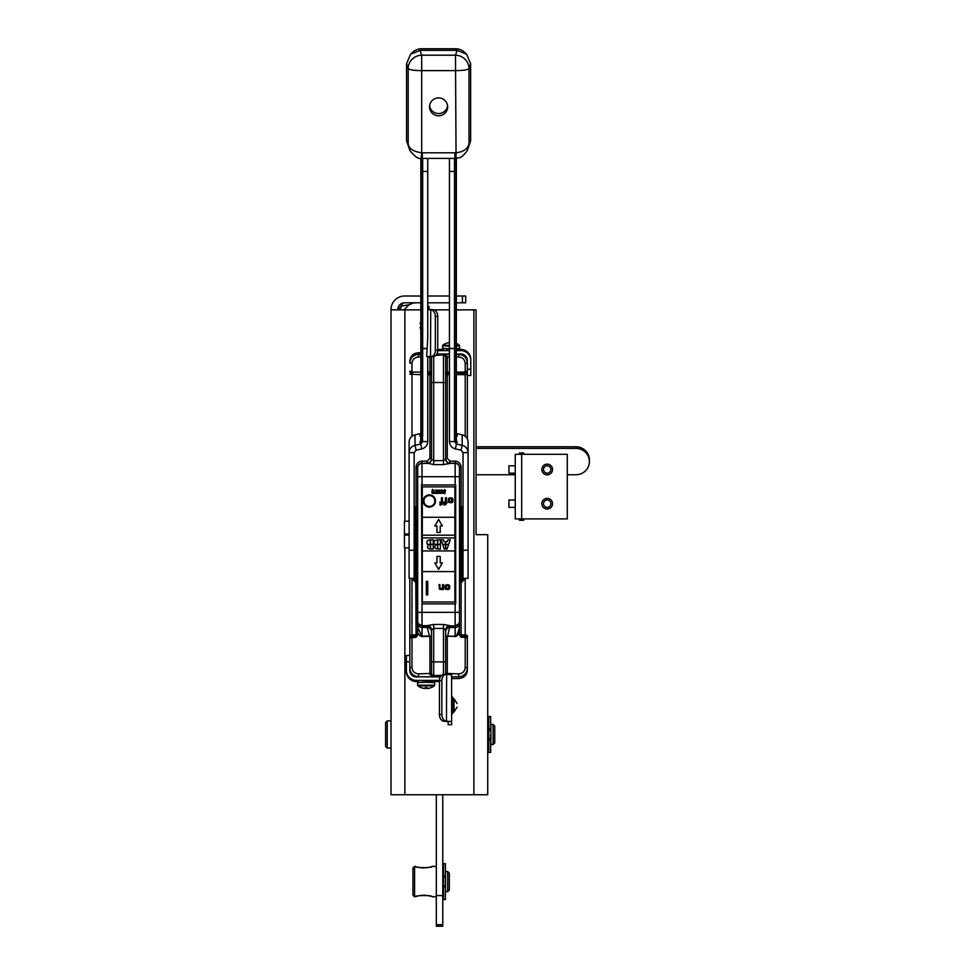 <?xml version="1.0" encoding="UTF-8"?>
<svg xmlns="http://www.w3.org/2000/svg" width="975" height="975" viewBox="0 0 975 975"><rect width="100%" height="100%" fill="white"/><g stroke="black" fill="none" stroke-linecap="round" stroke-linejoin="round"><path stroke-width="1.46" d="M400.822 307.929L401.103 306.089C411.292 304.407 411.292 304.407 401.103 306.089L397.812 309.855M420.834 309.855L391.024 309.855L391.024 794.747L391.024 309.587A13.577 13.577 0 0 1 404.601 296.01L420.834 296.01M400.725 308.392L401.066 306.369M400.725 308.441L401.054 306.394M408.452 304.87L401.103 306.089A6.788 4.071 90 0 1 404.601 302.798A6.788 6.788 0 0 0 397.812 309.587M391.024 318.447L391.024 317.692M391.024 317.521L391.024 316.912M456.337 296.01L465.684 296.01L465.684 302.798L456.337 302.798M427.732 296.01L449.451 296.01M405.039 302.798L407.221 302.798M410.804 302.798L409.756 302.798M410.828 302.798L409.354 302.798M449.451 302.798L427.732 302.798M420.834 302.798L404.601 302.798M391.024 794.747L487.732 794.747L487.732 534.666L487.732 794.747M473.887 794.747L473.887 309.855L456.337 309.855M449.451 309.855L433.972 309.855M487.719 534.653L476.056 534.653L476.056 309.855L473.887 309.855M442.772 924.678L442.772 926.25L436.312 926.25L436.312 924.678L442.772 924.678L442.772 895.598L436.312 895.598L436.312 924.678M442.772 794.747L442.772 895.598M436.312 794.747L436.312 895.598M414.594 896.793L412.961 895.16L412.961 868.018L414.594 866.385L414.594 896.793L417.117 896.244M414.594 866.385L415.447 866.385C413.985 868.018 433.656 868.018 432.193 866.385L430.523 866.933M429.524 867.214L428.293 867.494M426.879 867.75L425.368 867.921M423.82 867.982L422.273 867.921M420.761 867.75L419.347 867.494M418.117 867.214L417.117 866.933M418.117 895.964L419.347 895.672M420.761 895.428L422.273 895.257M423.82 895.196L425.368 895.257M426.879 895.428L428.293 895.672M429.524 895.964L430.523 896.244M436.312 896.793L432.193 896.793C433.656 895.16 413.985 895.16 415.447 896.793M442.772 871.54L442.772 891.638M443.503 877.817L445.404 877.817L445.404 876.074L443.503 876.074L443.503 877.817M443.503 885.361L443.503 899.511L445.404 899.511L445.404 885.361L443.503 885.361M443.503 883.74L443.503 879.438M445.404 876.074L445.404 863.667L443.503 863.667L443.503 876.074M445.538 871.54L445.538 891.638L447.708 891.638L447.708 871.54L445.538 871.54M447.708 871.54L449.341 873.173L449.341 890.004L447.708 891.638M445.404 883.74L445.404 879.438M443.503 887.092L445.404 887.092M417.41 634.883L417.41 582.185M416.995 582.331L416.995 635.017M465.099 355.582L467.366 361.445M420.834 352.755L418.494 352.755L418.494 354.388C413.229 354.888 410.341 357.764 409.817 363.029L409.817 361.445C410.256 356.094 413.144 353.194 418.494 352.755M441.456 675.456L433.704 675.456A2.169 2.169 180 0 1 431.535 673.286L431.535 636.309L422.041 636.553C421.188 636.809 419.737 635.554 417.69 632.775L417.69 634.688L416.069 637.309L411.974 637.747L411.974 667.448A2.169 0.707 180 0 0 409.817 668.155L409.817 578.358L409.817 668.155C410.378 673.432 413.266 676.297 418.494 676.772L440.322 676.967M410.902 674.078L409.817 669.849M451.62 678.539L458.677 678.539L458.677 676.772C463.917 676.309 466.818 673.432 467.366 668.155L467.366 669.849C466.928 675.212 464.039 678.1 458.677 678.539M470.791 368.062L470.791 359.385L470.791 375.497L467.366 375.485L467.366 438.945L467.366 374.205L465.209 374.656L465.209 373.303C466.891 373.059 466.891 372.487 465.209 371.572L465.209 373.303A2.169 2.169 180 0 0 467.366 371.122L467.366 374.205M465.209 636.273L465.209 637.747C466.854 637.37 466.854 636.882 465.209 636.273L465.209 635.115A2.169 0.707 0 0 1 467.366 635.822L467.366 668.155A2.169 0.707 180 0 0 465.209 667.448C464.88 671.312 462.698 673.469 458.677 673.896L458.677 676.772L451.62 676.772M470.791 369.208L467.366 369.208L467.366 363.029C466.842 357.764 463.942 354.888 458.677 354.388L456.337 354.01M436.861 354.01L449.451 354.01M470.791 359.385A9.933 9.933 180 0 0 460.858 349.452L458.677 349.452M443.479 349.452L437.751 349.452M467.366 635.822L467.366 638.454A2.169 0.707 180 0 0 465.209 637.747L465.209 667.448M456.337 354.388L458.677 354.388L458.689 357.008C462.662 357.411 464.843 359.568 465.209 363.48L467.366 363.029L467.366 371.122A2.169 2.169 0 0 1 465.209 373.303M443.479 674.456L443.479 628.412L445.648 629.996L445.648 674.371M406.392 662.915L406.392 671.592A9.933 9.933 0 0 0 416.325 681.525L418.507 681.525M433.704 681.525L439.433 681.525M409.817 361.445L409.817 363.029L411.974 363.48L411.974 371.572C410.28 371.914 410.28 372.487 411.974 373.303L411.974 436.252M409.817 655.493L406.392 655.493L409.817 655.493M411.974 667.448C412.303 671.312 414.485 673.469 418.507 673.896L431.535 673.359M417.69 467.427L416.069 467.086C416.447 463.442 418.433 461.443 422.041 461.114L422.029 463.088C419.372 463.369 417.922 464.807 417.69 467.427L417.69 623.293A4.339 4.192 0 0 0 422.029 627.486L422.029 636.175L429.524 636.017L427.184 627.486C429.902 627.851 431.352 629.241 431.535 631.69L431.535 636.309L429.536 636.419M422.041 636.553L417.69 627.278L417.69 632.775M417.69 623.293L417.69 627.278M417.69 581.892L416.057 580.259L416.069 582.428L417.69 581.892L417.69 634.603A1.633 1.633 0 0 1 416.069 636.261A1.633 1.633 180 0 0 417.69 634.64L417.69 634.676A1.633 1.633 180 0 1 416.069 636.261L416.069 637.309M417.69 634.591L411.974 635.115L411.974 636.273L416.069 636.261L412.425 636.273L412.425 637.321M411.974 636.273C410.317 636.651 410.317 637.138 411.974 637.747A2.169 0.707 180 0 0 409.817 638.454A2.169 2.169 0 0 1 411.84 636.285A2.169 2.169 0 0 0 409.817 638.454M409.817 371.122A2.169 2.169 0 0 0 411.572 373.254A2.169 2.169 0 0 1 409.817 371.122L412.486 372.072L420.834 372.084M431.535 372.426L429.914 372.097L429.914 373.376L427.732 373.364L429.914 373.376A1.633 1.633 0 0 1 431.535 375.009L429.902 374.668L429.914 458.408L431.535 458.75L431.535 375.009A1.633 1.633 0 0 0 429.914 373.376L429.902 374.668L427.732 374.668M412.486 373.303L412.486 372.072M427.732 360.116L427.732 356.789L429.914 357.021L429.914 372.097L427.732 372.084M427.732 431.169L427.732 429.28M430.536 356.631L430.731 356.631A6.52 4.607 -92 0 0 430.95 356.631A6.52 4.607 -92 0 0 435.337 350.281L435.337 316.473A6.52 4.607 -92 0 0 430.731 309.806L430.536 356.631L426.684 356.423L427.732 338.569L427.732 158.413M429.914 356.606L431.535 356.618M429.914 356.643L431.535 357.35L431.535 356.692L431.535 459.079L433.704 460.663L433.704 464.612L443.479 464.612L449.987 463.418A4.339 4.339 0 0 1 445.648 459.067L445.648 375.009A1.633 1.633 180 0 1 447.269 373.376L447.269 372.097L449.451 372.084M445.648 356.692L447.269 356.643L443.479 354.388L445.648 356.692L445.648 459.067M449.451 356.789L449.451 359.958M449.451 397.617L449.451 423.808M454.496 438.835L454.496 171.442L449.451 171.442L449.451 158.413M449.451 171.442L449.451 348.587L454.496 348.587M456.458 434.923L456.458 433.546L462.187 434.826C465.855 435.898 467.829 438.323 468.073 442.089L468.073 452.632L463.028 452.632L461.065 450.182L455.337 448.902C451.669 447.817 449.707 445.368 449.451 441.577L449.451 348.587M470.633 140.79L467.317 150.455L470.633 140.79L470.633 63.716L468.999 68.506A13.577 2.328 180 0 1 455.483 70.627L421.7 70.627A13.577 2.328 180 0 1 408.172 68.506A13.577 13.065 -18.7 0 1 421.7 55.185L421.7 152.77C413.595 151.747 409.086 148.822 408.172 143.983L410.061 150.808M456.068 158.279L455.483 55.185A13.577 13.065 18.7 0 1 468.999 68.506L468.999 143.983C467.378 149.26 462.869 152.185 455.483 152.77A6.837 6.74 180 0 1 454.886 152.795L454.886 158.413L422.297 158.413L422.297 152.795L454.886 152.795M428.976 306.272L427.732 306.272L428.976 306.26L428.976 309.38L433.144 309.721A6.52 4.607 88 0 1 437.751 316.388L435.337 316.473M427.732 309.672L430.536 309.794M422.675 158.413L422.675 436.532M422.675 427.538L422.675 348.599M454.496 171.442L454.496 158.413M454.496 423.808L454.496 427.538M455.337 448.902L456.458 444.052L462.187 445.331L462.187 434.826M449.451 441.577L454.496 441.577L456.458 444.052L456.458 442.455L454.496 440.261L455.386 440.761A1.633 1.438 -95.5 0 0 456.458 442.455L457.287 442.382L456.666 441.59M454.496 165.689L456.337 164.982L454.496 164.275M456.458 441.261L456.337 436.093A1.633 1.438 -95.5 0 0 456.458 436.105L457.287 436.032L456.666 435.252M455.739 158.389L454.496 159.339M456.337 440.663L456.873 441.797A1.633 1.377 118.6 0 0 457.287 441.931M457.287 442.382L455.386 440.761M456.215 440.676L456.215 165.067M457.287 436.032A1.633 1.438 84.5 0 1 456.337 435.106M456.337 434.314L457.287 435.593M468.073 550.253L468.073 578.358L463.028 578.358L463.028 550.253L468.073 550.253L468.073 452.632C467.829 448.841 465.855 446.416 462.187 445.331L461.065 450.182M462.211 514.02L463.028 514.02L463.028 550.253L463.028 452.632L463.028 520.784M468.073 442.089L468.073 452.632M414.156 520.784L414.156 452.619L414.156 550.253L414.156 514.02L414.972 514.02M414.156 550.253L414.156 578.358L409.11 578.358L409.11 550.253L414.156 550.253M416.118 450.182L414.156 452.632L409.11 452.632L409.11 442.089C409.354 438.323 411.316 435.898 414.997 434.826L414.997 445.331L416.118 450.182L421.834 448.902L420.712 444.052L414.997 445.331C411.316 446.416 409.354 448.841 409.11 452.632L409.11 550.253M409.11 452.632L409.11 442.089M409.11 535.104L404.43 535.104L404.43 547.865L409.11 547.865M420.518 441.59L419.896 442.382L420.712 442.455L420.712 444.052L422.675 441.577L427.732 441.577C427.477 445.368 425.514 447.817 421.834 448.902M420.834 433.522L414.997 434.826M420.518 435.252L419.896 436.032L420.712 436.105L420.712 441.261M420.834 435.106A1.633 1.438 -84.5 0 1 419.896 436.032M419.896 435.593L420.834 434.314M427.732 432.583L427.732 427.538M427.732 356.497L427.732 441.577M422.675 440.261L420.712 442.455A1.633 1.438 95.5 0 0 421.785 440.761L422.675 440.261M421.785 440.761L419.896 442.382M419.896 441.931A1.633 1.377 -118.6 0 0 420.31 441.797L420.834 440.663M422.675 165.689L420.968 165.067L420.968 440.676L420.968 165.177M421.444 158.389L422.675 159.339M420.968 165.067L422.675 164.275M435.337 350.281L437.751 350.196A6.52 4.607 88 0 1 433.375 356.545A6.52 4.607 88 0 1 433.144 356.545M437.751 350.196L437.751 316.388M470.791 360.518A9.933 9.933 180 0 0 461.894 350.647A9.933 9.933 0 0 0 460.858 350.598L460.858 349.452M437.738 350.61L449.451 350.598M456.337 350.598L460.858 350.598M467.366 362.688L467.366 360.518A6.52 6.508 0 0 0 460.858 354.01L458.677 354.01M449.451 350.281L446.123 350.22M470.791 375.497L467.366 375.497M456.337 345.382L459.274 345.15L459.603 345.808L459.603 348.392L456.337 348.636M449.451 348.684L442.553 348.392L442.894 345.15L449.451 345.442M446.379 343.31L446.331 343.334A13.638 13.626 0 0 1 449.451 342.578M449.451 342.518A13.638 13.626 180 0 0 446.331 343.273A13.662 13.662 0 0 0 442.894 345.15M443.479 350.037L443.479 348.526M458.677 348.526L458.677 350.025L456.337 350.22M422.675 171.442L427.732 171.442M476.056 446.769L575.835 446.769A13.577 13.175 0 0 1 589.4 459.944L589.4 461.577A13.577 13.175 180 0 0 575.835 448.39L476.056 448.39M567.279 474.752L575.835 474.752A13.577 13.175 180 0 0 589.4 461.577M476.056 474.752L515.263 474.752M449.451 427.538L449.451 432.571M421.115 158.279L421.7 152.77A6.837 6.74 180 0 0 422.297 152.795M438.592 97.914A9.068 8.933 0 0 1 447.659 106.848A9.068 8.933 0 0 1 438.592 115.781A9.068 8.933 0 0 1 429.524 106.848A9.068 8.933 0 0 1 438.592 97.914M422.297 158.413L421.127 158.364C418.47 159.193 414.716 156.561 409.866 150.455L406.551 140.79L406.551 63.716L410.536 54.259L420.079 50.395L457.104 50.395L466.647 54.259L470.633 63.716M455.483 48.75A13.577 13.577 0 0 1 464.977 52.626A13.577 13.479 134.4 0 0 455.483 48.799L421.7 48.799A13.577 13.479 -134.4 0 0 412.206 52.626A13.577 13.577 0 0 1 421.7 48.75L420.079 50.395L421.7 55.185L455.483 55.185L457.104 50.395L455.483 48.75L421.7 48.75M447.586 105.751A9.068 8.933 0 0 1 429.597 105.751M465.209 363.48L465.209 371.572L467.366 371.122M464.697 373.303L456.337 373.34M449.451 373.364L447.269 373.376A1.633 1.633 0 0 0 447.269 373.376L447.281 374.668L449.451 374.668M445.648 436.568L445.648 377.873M445.648 375.009L445.867 374.193A1.633 1.633 0 0 1 446.465 373.596L447.269 373.376A1.633 1.633 180 0 0 445.648 375.009L447.281 374.668L447.269 458.408L449.987 461.126L449.987 463.088C447.367 462.845 445.916 461.394 445.648 458.75L447.269 458.408M463.028 507.244L461.114 506.622L461.114 467.086C460.736 463.442 458.75 461.443 455.142 461.114L449.987 461.126M465.611 636.322A2.169 2.169 0 0 1 467.366 638.454M461.114 467.086L459.493 467.427L459.493 634.688A1.633 1.633 0 0 0 461.114 636.261L464.758 636.273M464.758 637.321L461.114 637.309L459.493 634.688L459.493 581.076A0.817 0.817 0 0 1 460.31 580.259L461.126 580.259L459.493 581.892L461.382 582.428L463.832 579.979L463.832 578.358M459.493 634.64A1.633 1.633 0 0 0 461.114 636.261A1.633 1.633 0 0 1 459.493 634.628L459.493 634.628A1.633 1.633 0 0 0 461.114 636.261L461.126 580.259M459.493 627.278C457.945 633.323 456.495 636.285 455.154 636.175L455.142 636.553C456.044 636.76 457.494 635.505 459.493 632.775M445.648 635.005L445.648 631.958M445.648 630.496L445.648 630.008A4.339 4.339 180 0 1 449.987 625.67L443.479 624.463L433.704 624.463L427.184 625.658A4.339 4.339 180 0 1 431.535 630.008L431.535 630.216A4.339 4.339 0 0 0 427.184 625.865L427.184 627.486L422.029 627.486L422.029 626.011L427.184 626.011A4.339 4.192 180 0 1 431.535 630.216M445.648 670.398L445.648 648.68M431.535 673.286L431.535 674.468L429.914 674.517L433.704 676.772L431.535 674.468M431.535 630.008L431.535 629.996A4.339 4.339 0 0 0 427.184 625.658L422.029 625.67A4.339 4.339 180 0 1 417.69 621.319A4.339 4.339 180 0 0 422.029 625.67L418.348 623.842L422.029 626.011L427.184 625.67M431.535 631.69L431.535 661.891L431.535 629.996L433.704 628.412L443.479 628.412L443.479 624.463M417.69 621.526A4.339 4.339 0 0 0 418.348 623.842A4.339 4.339 0 0 1 417.69 621.526M422.029 603.878L421.48 484.965L455.691 484.965L455.691 603.878L422.029 603.878L422.029 625.67M417.69 467.756A4.339 4.339 0 0 1 422.029 463.405L422.029 484.965M433.704 464.612L427.184 463.088L422.029 463.405L427.184 463.405A4.339 4.339 0 0 0 431.535 459.067L431.535 458.75C431.267 461.394 429.817 462.832 427.184 463.088L427.196 461.126L429.914 458.408M414.156 507.244L415.789 506.622L415.789 508.584L416.873 508.584A0.817 0.817 0 0 0 417.69 507.78A0.817 0.817 0 0 1 416.873 508.584L416.873 580.259A0.817 0.817 0 0 1 417.69 581.076A0.817 0.817 0 0 0 416.873 580.259L415.789 580.259L415.789 582.428L413.351 579.979L414.972 579.455L414.972 574.836L414.156 574.836M414.972 513.362L414.972 509.401L414.156 509.108M416.069 467.086L416.057 508.584L417.69 506.963L415.789 506.622M416.057 580.259L416.873 580.259M415.923 508.584L415.789 508.584A0.817 0.817 0 0 0 414.972 509.401L414.972 579.455L415.789 580.259L414.972 579.455A0.817 0.817 180 0 0 415.789 580.259A0.817 0.817 180 0 1 414.972 579.455M427.184 463.418A4.339 4.339 180 0 0 431.535 459.079M459.493 476.714L455.154 476.714L455.154 463.088L449.987 463.405A4.339 4.339 180 0 1 445.648 459.079L443.479 460.663L433.704 460.663L433.704 382.517L431.535 382.517M455.142 461.114L455.154 463.088C457.811 463.369 459.262 464.807 459.493 467.427M459.493 506.963L461.126 508.584L461.114 506.622L459.493 506.963M461.394 582.428L461.394 580.259L460.31 580.259L460.31 508.584L461.394 508.584A0.817 0.817 0 0 1 462.211 509.401L462.211 579.455L463.832 579.979M463.028 509.108L461.394 508.584L461.394 506.622M462.211 513.362L462.211 509.401M461.394 508.584L461.394 580.259A0.817 0.817 0 0 0 462.211 579.455L461.394 580.259L462.211 579.455L462.211 574.836L463.028 574.836M460.31 508.584A0.817 0.817 180 0 1 459.493 507.78M455.154 463.405A4.339 4.339 0 0 1 459.493 467.756A4.339 4.339 0 0 0 455.154 463.405L449.987 463.405M459.493 621.319A4.339 4.339 180 0 1 455.154 625.67L455.154 603.878M458.823 623.842L455.154 625.865L449.987 625.865A4.339 4.339 0 0 0 445.648 630.216L445.648 630.216A4.339 4.192 180 0 1 449.987 626.011L455.154 626.011L458.823 623.842A4.339 4.339 0 0 0 459.493 621.526A4.339 4.339 0 0 1 458.823 623.842M447.269 674.517L447.269 636.833L445.648 636.297L455.154 636.175L455.154 626.011L449.987 626.011L447.647 636.017L455.142 636.553M422.297 550.936L422.297 601.977L454.874 601.977L454.874 550.936L422.297 550.936L422.297 486.866L454.874 486.866L454.874 550.936M431.827 492.789L432.449 489.316L432.668 493.435L431.827 492.789M433.717 490.133L434.107 492.948L434.947 493.387L432.876 493.387L433.717 492.948L433.717 490.133M435.301 490.133L437.08 490.133L437.08 493.387L435.337 493.387L436.702 492.96L436.702 492.009L435.496 492.009L436.702 491.595L436.702 490.559L435.301 490.133M437.726 493.131L439.116 492.533L437.836 491.644L437.897 490.315L439.14 490.145L439.408 490.791L438.031 490.986L439.506 492.509L438.567 493.447A1.255 1.255 0 0 1 438.116 493.362L437.726 493.131M439.969 490.133L441.748 490.133L441.748 493.387L440.005 493.387L441.37 492.96L441.37 492.009L440.164 492.009L441.37 491.595L441.37 490.559L439.969 490.133M444.161 490.133L444.161 493.387L442.601 493.118L442.163 490.133L443.272 491.4L444.161 490.133M445.441 490.242L444.807 493.716L444.588 489.584L445.441 490.242M435.472 500.992A6.106 6.106 0 0 1 429.353 507.097A6.106 6.106 0 0 1 423.247 500.992A6.106 6.106 0 0 1 429.353 494.873A6.106 6.106 0 0 1 435.472 500.992M441.468 497.725L442.406 497.725L442.406 502.028L443.284 502.82L442.406 502.82L441.931 504.611L440.066 505.099L439.859 504.233L441.212 504.014L441.468 503.063L439.883 502.82L439.883 502.028L441.468 502.028L441.468 497.725M445.404 497.725L446.355 497.725L446.355 502.028L447.22 502.82L446.355 502.82L445.867 504.611L444.003 505.099L443.796 504.233L445.148 504.014L445.404 503.063L443.82 502.82L443.82 502.028L445.404 502.028L445.404 497.725M449.28 497.92L451.998 497.945L452.924 498.92L452.9 501.674L451.949 502.625L449.243 502.588L448.305 501.625L448.329 498.871L449.28 497.92M454.874 517.274L422.297 517.274M422.297 535.19L454.874 535.19M436.958 532.484L436.958 525.964L434.826 525.964L438.592 519.443L442.357 525.964L440.225 525.964L440.225 532.484L436.958 532.484M454.874 537.908L422.297 537.908M442.687 544.513L445.551 544.513L445.551 549.047L444.271 549.047L442.687 544.513M441.029 539.809L442.613 544.342L445.551 544.342L445.551 541.661L443.991 541.661L443.345 539.809L441.029 539.809M435.679 545.147L434.631 546.963L435.24 548.438L437.531 549.047L437.531 544.513L434.728 544.513L435.679 545.147M437.726 549.047L437.726 544.513L440.395 544.513L440.395 549.047L437.726 549.047M437.726 544.342L437.726 539.809L440.395 539.809L440.395 544.342L437.726 544.342M428.488 545.147L427.44 546.963L428.049 548.438L430.341 549.047L430.341 544.513L427.538 544.513L428.488 545.147M430.536 549.047L430.536 544.513L433.205 544.513L433.205 549.047L430.536 549.047M430.536 544.342L430.536 539.809L433.205 539.809L433.205 544.342L430.536 544.342M448.683 544.342L450.267 539.809L447.952 539.809L447.306 541.661L445.733 541.661L445.733 544.342L448.683 544.342M445.733 549.047L445.733 544.513L448.622 544.513L447.025 549.047L445.733 549.047M437.531 544.342L434.57 544.342L433.936 542.575L434.728 540.589L437.531 539.809L437.531 544.342M430.341 544.342L427.379 544.342L426.745 542.575L427.538 540.589L430.341 539.809L430.341 544.342M422.297 571.582L454.874 571.582M434.826 562.892L436.958 562.892L436.958 556.372L440.225 556.372L440.225 562.892L442.357 562.892L438.592 569.4L434.826 562.892M427.732 581.344L427.732 594.921L426.367 594.921L426.367 581.344L427.732 581.344M441.919 589.595L439.493 589.253L438.982 584.61L439.92 584.61L439.92 587.596L441.127 588.997L442.528 587.425L442.528 584.61L443.467 584.61L443.467 589.704L442.589 588.924L441.919 589.595M446.026 584.805L448.732 584.829L449.67 585.792L449.646 588.547L448.683 589.497L445.977 589.473L445.051 588.51L445.075 585.743L446.026 584.805M448.195 585.524L445.892 586.219L446.513 588.766L448.817 588.083L448.195 585.524M437.836 491.644L439.116 492.533M439.506 492.509L438.153 491.327M443.783 491.839L442.869 492.814L443.783 492.96L443.783 491.839M434.789 500.992A5.436 5.436 0 0 0 429.353 495.556A5.436 5.436 0 0 0 423.93 500.992A5.436 5.436 0 0 0 429.353 506.415A5.436 5.436 0 0 0 434.789 500.992M451.462 498.652L449.146 499.334L449.768 501.881L452.071 501.199L451.462 498.652M431.535 365.125L431.535 377.873M406.392 671.592L406.392 655.493M406.392 670.459A9.933 9.933 0 0 0 415.289 680.331A9.933 9.933 180 0 0 416.325 680.392L416.325 681.525M439.433 680.379L416.325 680.392M409.817 668.289L409.817 670.459A6.52 6.508 180 0 0 416.325 676.967L418.494 676.967M451.62 724.717L448.195 724.717L448.195 721.61L444.039 721.256A6.52 4.607 -92 0 1 439.433 714.59L441.846 714.504A6.52 4.607 88 0 0 446.452 721.183L446.648 674.359L451.62 674.773L451.62 724.717L448.195 724.717M446.648 674.359L446.452 674.347A6.52 4.607 88 0 0 446.233 674.347A6.52 4.607 88 0 0 441.846 680.696L441.846 714.504M451.62 721.61L446.648 721.183M441.846 680.696L439.433 680.782A6.52 4.607 -92 0 1 443.808 674.432A6.52 4.607 -92 0 1 444.039 674.432M439.433 680.782L439.433 714.59M421.419 680.745L433.704 680.964L433.704 682.451M418.507 682.451L418.507 680.952M426.099 682.293L434.631 682.585L434.631 685.169L417.58 685.169L417.58 682.585L426.099 682.293M426.916 687.509L426.916 688.533A13.638 13.626 0 0 0 430.84 687.704A13.638 13.626 180 0 1 426.916 688.484L426.916 687.509A12.114 7.8 180 0 1 426.099 687.533A12.114 7.8 180 0 1 425.283 687.509L425.283 688.484A13.638 13.626 180 0 1 421.358 687.655L421.346 687.704A13.662 13.662 0 0 1 417.909 685.839L434.289 685.839L434.631 685.169M425.283 687.85A12.114 8.422 180 0 0 426.099 687.862A12.114 8.422 180 0 0 426.916 687.85M434.289 685.839A13.662 13.662 0 0 1 430.889 687.692L430.804 687.668M421.407 687.668L421.358 687.704A13.638 13.626 0 0 0 425.283 688.533L425.283 687.509M387.221 748.044L385.6 746.423L385.6 722.524L387.221 720.903L387.221 748.044L391.024 748.044M488.768 730.714L490.669 730.714L490.669 716.552L488.768 716.552L488.768 752.395L490.669 752.395L490.669 738.233L488.768 738.233M488.768 739.976L490.669 739.976M490.669 736.6L490.669 734.467M490.876 734.467L490.876 744.522L493.106 744.522L493.106 724.425L490.876 724.425L490.876 734.467M493.106 724.425L494.739 726.058L494.739 742.889L493.106 744.522M490.669 728.959L488.768 728.959M409.11 521.198L404.43 521.198L404.43 533.959L409.11 533.959M521.674 518.907L567.279 518.907L567.279 454.289L521.674 454.289L521.674 518.907L515.263 518.907L515.263 454.289L521.674 454.289M523.733 454.289L523.733 452.936L519.492 452.936L519.492 454.289M519.492 518.907L519.492 520.26L523.733 520.26L523.733 518.907M547.182 474.837A5.35 5.35 0 0 1 541.844 469.499A5.35 5.35 0 0 1 547.182 464.149A5.35 5.35 0 0 1 552.533 469.499A5.35 5.35 0 0 1 547.182 474.837M547.182 509.048A5.35 5.35 0 0 1 541.844 503.697A5.35 5.35 0 0 1 547.182 498.359A5.35 5.35 0 0 1 552.533 503.697A5.35 5.35 0 0 1 547.182 509.048M547.182 473.18A3.693 3.693 0 0 0 550.875 469.499A3.693 3.693 0 0 0 547.182 465.806A3.693 3.693 0 0 0 543.502 469.499A3.693 3.693 0 0 0 547.182 473.18M547.182 507.39A3.693 3.693 0 0 0 550.875 503.697A3.693 3.693 0 0 0 547.182 500.004A3.693 3.693 0 0 0 543.502 503.697A3.693 3.693 0 0 0 547.182 507.39M515.263 500.004L508.938 500.004L508.938 507.39L515.263 507.39M515.263 465.806L508.938 465.806L508.938 473.18L515.263 473.18M462.43 302.798L462.43 296.01M404.869 309.855L404.869 521.198M404.869 533.959L404.869 535.104M404.869 547.865L404.869 794.747M435.874 355.375L449.451 354.388M420.834 357.008L418.494 357.008L418.494 354.388L420.834 354.388M445.648 673.359L458.677 673.896M445.648 673.286A2.169 2.169 180 0 1 445.356 674.371M431.535 661.891L433.704 661.891L433.704 676.772L418.494 676.772L418.494 673.896M429.914 636.846L429.914 674.517M415.789 582.428L416.069 636.261M409.817 635.822A2.169 0.707 0 0 1 411.974 635.115L411.974 578.358M420.834 374.668L409.817 374.205M418.494 357.008C414.521 357.411 412.34 359.568 411.974 363.48M431.535 357.557A2.169 2.169 0 0 1 431.742 356.606M433.704 356.521L433.704 382.517L443.479 382.517L443.479 355.375A2.169 2.169 0 0 1 445.648 357.557M445.648 382.517L443.479 382.517L443.479 464.612M458.689 357.008L456.337 357.008M447.269 356.643L445.648 357.35M449.451 357.008L447.269 357.021L447.269 372.097L445.648 372.426M430.731 309.806L433.144 309.721M454.496 348.416L449.451 348.416M454.691 440.127L454.691 165.555M454.691 164.397L454.691 159.205M456.215 164.885L456.215 158.718M420.712 433.546L420.712 434.923M422.675 348.587L427.026 348.587M422.492 159.205L422.492 164.397M420.968 158.718L420.968 164.885M422.492 165.555L422.492 440.127M427.038 348.416L422.675 348.416M459.603 345.808L456.337 346.04M449.451 346.101L442.553 345.808M575.835 448.39L575.835 446.769M406.551 140.79L408.172 143.983L408.172 68.506L406.551 63.716M456.337 372.084L464.697 372.072M456.337 374.668L465.209 374.656L465.209 436.252M459.493 634.591L465.209 635.115L465.209 578.358M461.114 637.309L461.114 636.261M433.704 624.463L433.704 661.891L445.648 661.891M418.348 623.915A4.339 4.192 180 0 1 417.69 621.684M417.69 612.361L459.493 612.361M455.154 484.965L455.154 476.714L417.69 476.714M427.196 461.126L422.041 461.114M417.69 507.78A0.817 0.817 0 0 1 416.873 508.584M413.351 578.358L413.351 579.979M415.789 508.584L415.569 580.235M431.535 436.568L431.535 375.009M459.493 581.076A0.817 0.817 0 0 1 460.31 580.259M445.648 631.69C445.904 629.131 447.354 627.729 449.987 627.486L455.154 627.486A4.339 4.192 0 0 0 459.493 623.293M459.493 621.684L458.823 623.915M445.648 630.008A4.339 4.339 180 0 1 449.987 625.67C447.379 625.926 445.928 627.376 445.648 629.996M409.817 661.781L406.392 661.781M446.452 721.183L444.039 721.256M453.131 698.283L454.021 698.722L454.021 711.982L453.131 712.42L453.131 698.283L451.62 695.845M413.778 296.01L412.388 296.01M413.802 302.798L415.46 302.993L413.827 302.798L409.013 304.785L403.942 309.855L409.013 304.785M412.535 302.798L405.222 302.798M412.108 302.798L407.684 302.798M412.596 302.798L404.844 302.798M412.084 302.798L409.183 302.798M413.632 296.01L412.413 296.01M432.193 866.385L436.312 866.385M467.317 150.455C460.395 159.998 459.213 156.951 456.056 158.364L454.886 158.413M456.337 158.632L456.337 440.59M420.834 434.241L420.834 330.074L420.128 327.393M420.834 158.632L420.834 321.189L420.128 323.871M420.834 440.59L420.834 164.982M459.274 345.15A13.662 13.662 0 0 0 456.337 343.468M433.375 356.545L430.95 356.631M464.977 52.626L466.647 54.259M410.536 54.259L412.206 52.626M429.804 626.754A4.339 4.339 0 0 0 427.452 625.877M417.58 685.169L417.909 685.839M443.808 674.432L446.233 674.347M453.131 712.42L451.62 714.858M454.021 698.722L457.056 703.597M454.021 711.982L457.056 707.107M387.221 720.903L391.024 720.903M487.732 744.522L488.768 744.522M487.732 724.425L488.768 724.425"/></g></svg>
